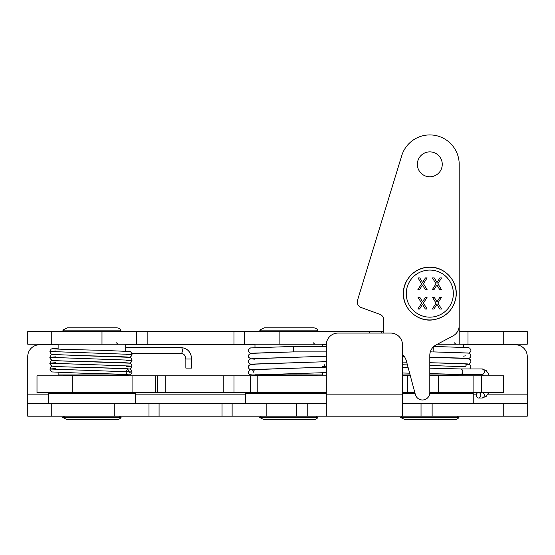 <?xml version="1.0" encoding="UTF-8"?>
<svg xmlns="http://www.w3.org/2000/svg" width="555" height="555" viewBox="0 0 555 555"><rect width="100%" height="100%" fill="white"/><g stroke="black" fill="none" stroke-linecap="round" stroke-linejoin="round"><path stroke-width="0.83" d="M250.61 353.355L248.633 351.78L248.619 349.511L250.492 347.929L293.595 346.431L293.595 351.884L251.894 353.195M326.312 351.884L293.637 351.884L250.485 353.382L248.612 354.964L248.626 357.233L250.68 358.821L254.981 359.203M433.275 346.972L433.073 351.884L467.449 352.987M432.324 351.877L430.326 351.87M462.78 371.683A2.726 2.206 -90 0 0 460.657 368.957A2.726 2.206 -90 0 0 460.574 368.957L482.122 368.957A2.726 2.206 -90 0 1 484.328 371.683A2.726 2.206 -90 0 1 482.122 374.41L460.574 374.41A2.726 2.206 -90 0 0 462.78 371.683M479.145 392.669A2.726 2.206 90 0 1 480.734 395.285A2.726 2.206 90 0 1 478.528 398.011A2.726 2.206 90 0 1 476.343 395.673A2.726 2.206 90 0 1 477.91 392.669M326.312 392.669L257.222 392.669L257.222 375.839L36.998 375.839L36.998 392.669L72.261 392.669L72.261 375.839M250.478 375.839L250.478 392.669L257.222 392.669M250.478 392.669L234.002 392.669L234.002 375.839M223.242 375.839L223.242 392.669L234.002 392.669M223.242 392.669L165.182 392.669L165.182 375.839M132.069 375.839L132.069 392.669L165.182 392.669M326.312 375.839L257.222 375.839M402.472 375.839L410.346 375.839M438.27 375.839L429.806 375.839L429.806 392.669L438.27 392.669L438.27 375.839L473.089 375.839L473.089 392.669L438.27 392.669M473.089 392.669L481.365 392.669L481.365 375.839L473.089 375.839M481.365 375.839L503.829 375.839L503.829 392.669L481.365 392.669M414.856 392.669L407.703 392.669L407.703 375.839M402.472 392.669L407.703 392.669M437.382 344.225L459.193 344.225L459.193 322.76M383.678 331.578L244.415 331.578L244.415 344.225L279.137 344.225L279.137 331.578M381.327 333.069L381.327 331.578M326.326 344.225L279.137 344.225M244.415 344.225L136.71 344.225L136.71 331.578L244.415 331.578M136.71 331.578L27.75 331.578L27.75 344.225L51.254 344.225L51.254 331.578M101.981 331.578L101.981 344.225L136.71 344.225M101.981 344.225L51.254 344.225M27.75 344.225L27.75 331.578M503.746 331.578L503.746 344.225L527.25 344.225L527.25 331.578L459.193 331.578M503.746 344.225L468.004 344.225L468.004 331.578M459.193 344.225L468.004 344.225M125.701 344.225L125.701 351.114M125.701 374.465L125.701 374.965L58.122 374.965L58.122 372.433M120.234 375.839L120.234 375.437A0.472 0.472 0 0 1 120.706 374.965M120.234 393.537L120.234 392.669M322.559 344.225L322.559 346.431M322.559 372.863L322.559 374.965L254.981 374.778M317.099 375.839L317.099 375.437A0.472 0.472 0 0 1 317.564 374.965M317.099 393.537L317.099 392.669M91.908 330.121L121.059 330.121A5.876 5.876 0 0 0 116.39 327.818L67.426 327.818L62.764 330.121L91.908 330.121M91.908 419.781L116.39 419.781A5.876 5.876 0 0 0 121.059 417.478L62.764 417.478L67.426 419.781L91.908 419.781M288.773 330.121L317.918 330.121A5.876 5.876 0 0 0 313.256 327.818L264.291 327.818L259.622 330.121L288.773 330.121M288.773 419.781L313.256 419.781A5.876 5.876 0 0 0 317.918 417.478L259.622 417.478L264.291 419.781L288.773 419.781M463.598 344.225L463.598 347.263M463.598 374.41L463.598 374.965L429.806 374.965M402.472 374.965L410.117 374.965M429.806 419.781L454.288 419.781A5.876 5.876 0 0 0 458.957 417.478L400.661 417.478L405.323 419.781L429.806 419.781M458.132 375.839L458.132 375.437A0.472 0.472 0 0 1 458.603 374.965M458.132 393.537L458.132 392.669M48.472 403.547L48.472 393.537L135.351 393.537L135.351 403.547M245.331 403.547L245.331 393.537L326.312 393.537M402.472 393.537L415.091 393.537M429.757 393.537L473.248 393.537L473.248 403.547M326.312 403.547L27.75 403.547L27.75 416.194L527.25 416.194L527.25 356.539A11.752 11.752 0 0 0 515.498 344.787L463.598 344.787M402.472 416.194L402.472 394.147L326.312 394.147L326.312 416.194M326.312 394.147L326.312 344.822A11.752 11.752 0 0 1 338.064 333.069L390.72 333.069A11.752 11.752 0 0 1 402.472 344.822L402.472 394.147M527.25 403.547L402.472 403.547M326.312 344.787L322.559 344.787M254.981 344.787L125.701 344.787M58.122 344.787L39.502 344.787A11.752 11.752 0 0 0 27.75 356.539L27.75 403.547M402.472 354.305A14.694 14.694 0 0 1 406.371 360.986L415.369 394.57A7.347 7.347 0 0 0 429.806 392.669M429.806 375.839L429.806 355.311A11.752 11.752 0 0 1 436.043 344.933L452.956 335.942A11.752 11.752 0 0 0 459.193 325.563L459.193 164.329A29.38 29.38 0 0 0 401.709 155.74L357.524 300.262A5.876 5.876 0 0 0 361.132 307.505L379.814 314.303A5.876 5.876 0 0 1 383.678 319.826L383.678 333.069M429.806 151.876A12.46 12.46 0 0 1 440.594 170.558A12.46 12.46 0 0 1 419.018 170.558A12.46 12.46 0 0 1 429.806 151.876M437.874 303.051L441.551 309.017L439.761 309.017L436.903 304.327L433.989 309.017L432.303 309.017L436.043 303.127L432.414 297.265L434.204 297.265L437.007 301.865L439.865 297.265L441.551 297.265L437.874 303.051M423.444 303.051L427.121 309.017L425.331 309.017L422.473 304.327L419.559 309.017L417.873 309.017L421.613 303.127L417.984 297.265L419.774 297.265L422.577 301.865L425.435 297.265L427.121 297.265L423.444 303.051M437.874 283.702L441.551 289.661L439.761 289.661L436.903 284.979L433.989 289.661L432.303 289.661L436.043 283.778L432.414 277.909L434.204 277.909L437.007 282.509L439.865 277.909L441.551 277.909L437.874 283.702M423.444 283.702L427.121 289.661L425.331 289.661L422.473 284.979L419.559 289.661L417.873 289.661L421.613 283.778L417.984 277.909L419.774 277.909L422.577 282.509L425.435 277.909L427.121 277.909L423.444 283.702M185.849 368.097L191.676 368.097L191.676 359.023L185.849 359.023L185.849 368.097M55.708 368.52L49.922 369.019L132.007 371.94L129.162 372.287A2.914 2.713 90 0 0 127.421 369.568M125.381 374.965A2.914 2.713 90 0 0 126.595 375.201C130.099 375.152 131.903 374.07 132.007 371.94L132.007 371.94C131.362 369.887 130.529 368.902 129.509 368.999L100.809 367.812C79.615 367.313 54.772 366.688 53.689 366.272M132.069 392.669L72.261 392.669M465.485 355.866L463.598 356.144M402.472 364.753L407.419 364.899M429.806 365.454L465.485 366.779C466.214 364.85 466.873 363.99 467.456 364.198M482.739 392.669A2.726 2.206 90 0 1 483.828 393.564A2.726 2.206 90 0 1 484.328 395.285A2.726 2.206 90 0 1 482.122 398.011L478.528 398.011M503.649 375.839L503.649 392.669M369.575 331.578L369.575 333.069M233.967 344.225L233.967 331.578M147.158 344.225L147.158 331.578M63.117 374.965L63.589 375.437L120.234 375.437M259.976 374.965L260.448 375.437L317.099 375.437M402.472 375.437L410.242 375.437M429.806 375.437L458.132 375.437M148.997 416.194L148.997 403.547M159.077 416.194L159.077 403.547M222.042 416.194L222.042 403.547M307.754 416.194L307.754 403.547M421.037 403.547L421.037 416.194M51.254 416.194L51.254 403.547M503.746 403.547L503.746 416.194M114.274 403.547L114.274 416.194M232.122 403.547L232.122 416.194M266.844 416.194L266.844 403.547M296.661 403.547L296.661 416.194M432.13 416.194L432.13 403.547M527.25 394.147L487.984 394.147M476.523 394.147L473.248 394.147M245.331 394.147L135.351 394.147M48.472 394.147L27.75 394.147M403.457 293.616A26.349 26.349 0 0 0 442.98 316.433A26.349 26.349 0 0 0 442.98 270.791A26.349 26.349 0 0 0 403.457 293.616M406.26 293.616A23.546 23.546 0 0 1 441.579 273.226A23.546 23.546 0 0 1 441.579 314.005A23.546 23.546 0 0 1 406.26 293.616M185.849 359.023C185.481 355.505 183.892 353.625 181.09 353.382A2.914 1.29 -90 0 0 182.38 350.469A2.914 1.29 -90 0 0 181.09 347.555C187.562 348.269 191.087 352.092 191.676 359.023M55.708 351.003L49.922 351.502L132 354.423L126.221 354.923M55.708 356.844L49.922 357.344L132 360.264L126.221 360.764M55.708 362.686L49.922 363.185L132 366.099L126.221 366.598M52.33 366.106L50.977 366.758L49.922 369.019L51.067 366.688L52.323 366.106M155.22 392.669L155.22 375.839M326.021 361.687L250.548 364.274L248.633 365.835L248.612 368.104L249.542 369.235L254.981 370.102L251.887 369.873C252.546 369.741 253.191 370.601 253.836 372.447M260.448 375.652L249.542 374.68L248.612 373.55L248.64 371.288L250.437 369.762L326.021 367.139M251.887 358.655L326.312 356.241M326.007 361.374L322.559 361.118M251.887 364.108L326.312 361.693M324.071 364.26C324.793 366.182 325.438 367.042 326.014 366.834L322.559 366.577M254.981 364.663L250.673 364.281L248.626 362.686L248.612 360.424L250.478 358.842L326.021 356.234M251.894 369.561L326.312 367.153M251.894 375.013L326.312 372.606M293.595 346.431L326.312 346.431M468.711 353.14L470.557 351.828L470.945 350.351L469.821 348.2L468.531 347.645L433.844 346.445M467.442 358.44L429.806 357.267L467.442 358.44M404.428 356.678L402.472 356.622L404.428 356.678M467.442 347.839L466.97 347.895M468.711 358.592L470.55 357.281L470.938 355.804L469.814 353.646L468.517 353.098L433.025 351.884M467.456 363.9L429.806 362.72L461.004 363.518L469.814 364.559L470.938 366.709L469.863 368.957M406.69 362.193L402.472 362.082L406.69 362.193M468.711 364.045L470.557 362.741L470.945 361.256L469.821 359.106L461.122 358.065L429.806 357.267L468.531 358.551L470.584 359.952L470.945 361.27L470.591 362.679L468.711 364.045M402.472 367.535L408.161 367.688L402.472 367.535M460.657 368.957L429.806 368.173L460.594 368.957M402.472 372.988L409.632 373.175M429.806 373.626L460.518 374.41M489.219 375.839L488.553 373.952L486.236 370.622L482.122 368.957M483.419 375.839L482.122 374.41M488.705 392.669L486.236 396.346L482.122 398.011M157.447 392.669L157.447 375.839M58.122 349.081L58.122 344.225M63.589 375.437L63.589 375.839M63.589 392.669L63.589 393.537M254.981 347.499L254.981 344.225M260.448 375.437L260.448 375.839M260.448 392.669L260.448 393.537M119.152 331.578L121.059 330.121M64.664 331.578L62.764 330.121M116.474 342.81L117.882 344.225M316.017 331.578L317.918 330.121M261.53 331.578L259.622 330.121M313.339 342.81L314.747 344.225M454.372 342.81L455.78 344.225M402.333 416.194L400.661 417.478M457.285 416.194L458.957 417.478M64.435 416.194L62.764 417.478M119.387 416.194L121.059 417.478M261.294 416.194L259.622 417.478M316.253 416.194L317.918 417.478M403.367 293.616C402.881 308.864 417.783 322.122 432.858 319.881C445.956 317.495 453.692 309.759 456.078 296.668C458.312 281.586 445.054 266.691 429.806 267.17C415.702 266.788 402.986 279.505 403.367 293.616M126.45 375.201L120.296 375.201M131.812 353.382L181.09 353.382M125.701 347.555L181.09 347.555M128.226 357.17C127.185 356.761 102.127 356.13 80.877 355.63L52.413 354.444C51.393 354.534 50.567 353.556 49.922 351.502L51.067 349.171L52.281 348.596L58.122 348.096M132 354.423L131.868 355.304L129.599 357.344L130.973 356.657L132 354.423C131.362 352.37 130.529 351.391 129.509 351.481L100.732 350.288C79.545 349.796 54.744 349.171 53.703 348.762M49.922 357.344C49.645 357.885 50.207 358.773 51.615 360.008C53.766 360.639 60.391 361.041 71.498 361.222C93.462 361.804 127.109 362.512 128.226 363.012L101.662 361.985C81.294 361.471 57.893 360.986 53.46 360.445C51.601 360.452 50.415 359.411 49.922 357.344L51.067 355.006L52.33 354.423M132 360.264C131.362 358.204 130.529 357.226 129.509 357.323L82.438 355.679C102.807 356.185 124.91 356.657 128.767 357.198C130.418 357.212 131.493 358.232 132 360.264L131.861 361.138L129.599 363.185L130.973 362.498L132 360.264M53.696 360.091L54.043 360.042M52.33 360.264L50.977 360.916L49.922 363.185C49.638 363.719 50.207 364.607 51.615 365.849C53.773 366.48 60.391 366.883 71.47 367.056C93.427 367.639 127.088 368.353 128.226 368.846L101.725 367.826C81.37 367.306 57.935 366.82 53.474 366.286C51.601 366.293 50.415 365.252 49.922 363.185L51.067 360.847L52.323 360.264M132 366.099C131.362 364.045 130.529 363.067 129.509 363.164L82.48 361.52C102.855 362.026 124.951 362.498 128.781 363.039C130.425 363.046 131.493 364.073 132 366.099L130.938 368.367L129.599 369.019M49.922 369.019C50.56 371.073 51.393 372.051 52.406 371.961L80.808 373.147C102.058 373.647 127.144 374.271 128.233 374.687C125.576 373.897 125.499 370.081 128.226 369.193"/></g></svg>
